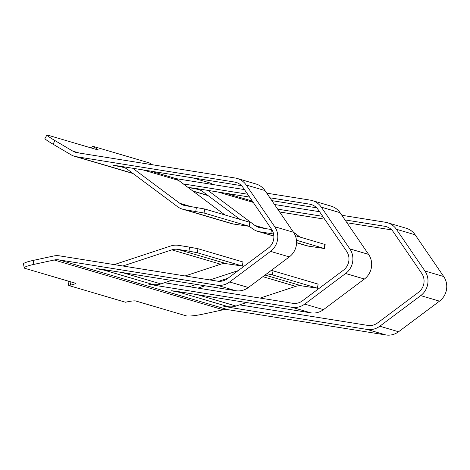 <?xml version="1.0" encoding="UTF-8"?>
<svg xmlns="http://www.w3.org/2000/svg" width="470" height="470" viewBox="0 0 470 470"><rect width="100%" height="100%" fill="white"/><g stroke="black" fill="none" stroke-linecap="round" stroke-linejoin="round"><path stroke-width="0.7" d="M104.41 269.692L104.328 270.185L96.021 268.599L100.574 269.075L235.687 290.719A17.678 16.932 -73.6 0 0 248.383 287.511L289.309 256.908A17.678 16.932 -73.6 0 0 293.521 232.28L264.963 190.544A17.678 16.932 -73.6 0 0 256.021 184.011L237.25 178.477A17.678 16.932 106.4 0 1 246.186 185.016L274.744 226.751A17.678 16.932 106.4 0 1 270.538 251.38L229.613 281.982L248.383 287.511M266.749 193.164L310.323 200.144A17.678 16.932 106.4 0 1 312.339 200.596A17.678 16.932 106.4 0 1 321.28 207.135L349.839 248.871A17.678 16.932 106.4 0 1 345.632 273.499L304.707 304.102A17.678 16.932 106.4 0 1 292.005 307.31L156.892 285.666L148.585 284.086L153.138 284.562A17.678 16.932 -73.6 0 0 160.916 283.927L171.503 280.437M179.505 291.811L179.422 292.305L171.109 290.719L175.668 291.194L310.776 312.838A17.678 16.932 -73.6 0 0 323.478 309.63L364.403 279.027A17.678 16.932 -73.6 0 0 368.615 254.399L340.051 212.669A17.678 16.932 -73.6 0 0 331.115 206.13L312.339 200.596M341.843 215.284L385.418 222.263A17.678 16.932 106.4 0 1 387.433 222.721A17.678 16.932 106.4 0 1 396.375 229.26L424.933 270.99A17.678 16.932 106.4 0 1 420.721 295.618L379.795 326.221A17.678 16.932 106.4 0 1 367.099 329.429L231.986 307.785L223.673 306.205L228.232 306.681A17.678 16.932 -73.6 0 0 236.011 306.046L197.429 294.684M249.57 197.065L193.299 188.053L188.74 187.571L197.053 189.157A13.601 13.025 106.4 0 1 198.604 189.51A13.601 13.025 106.4 0 1 202.552 191.484L239.994 219.384M269.921 197.8L309.636 204.162A13.601 13.025 106.4 0 1 311.187 204.515A13.601 13.025 106.4 0 1 318.067 209.544L346.625 251.274A13.601 13.025 106.4 0 1 343.388 270.221L302.463 300.823A13.601 13.025 -73.6 0 1 292.692 303.291L164.476 282.752M345.015 219.919L384.73 226.282A13.601 13.025 106.4 0 1 386.281 226.634A13.601 13.025 106.4 0 1 393.155 231.663L421.719 273.393A13.601 13.025 106.4 0 1 418.476 292.34L377.551 322.943A13.601 13.025 -73.6 0 1 367.787 325.41L239.571 304.871M132.722 173.283L76.528 156.727L234.542 182.043A13.601 13.025 106.4 0 1 236.099 182.389A13.601 13.025 106.4 0 1 242.972 187.418L271.531 229.154A13.601 13.025 106.4 0 1 268.294 248.101L227.368 278.704A13.601 13.025 106.4 0 1 217.598 281.166L59.584 255.856A17.678 16.932 106.4 0 0 53.521 256.027L33.129 260.427A13.601 1.81 169.9 0 0 23.5 263.929L24.211 267.906A13.601 1.81 -10.1 0 1 33.846 264.404L54.232 260.004A13.601 13.025 106.4 0 1 58.897 259.875L216.911 285.19A17.678 16.932 -73.6 0 0 229.613 281.982M122.047 166.545L121.959 167.038L113.382 165.334L118.205 165.928L241.551 185.685M175.316 178.518L244.459 189.592M247.631 194.228L183.312 183.929M271.866 200.631L316.645 207.805M322.726 216.347L277.682 209.138M250.41 200.637L252.214 200.925M274.509 204.497L319.547 211.712M391.733 229.924L346.954 222.757M324.664 219.184L279.621 211.97M231.886 195.056L229.959 193.922M379.795 326.221L398.572 331.755L439.497 301.147A17.678 16.932 -73.6 0 0 443.704 276.519L415.145 234.788A17.678 16.932 -73.6 0 0 406.209 228.25L387.433 222.721M398.572 331.755A17.678 16.932 106.4 0 1 385.87 334.957L227.85 309.648A13.601 13.025 -73.6 0 0 223.191 309.777L54.232 260.004M68.984 281.318L68.021 281.53L68.732 285.507L125.502 302.234L127.429 301.816A6.797 0.905 -10.1 0 1 135.736 300.982L186.196 315.846A13.601 1.81 -10.1 0 0 202.799 314.177L223.191 309.777M152.486 164.77A6.797 0.458 -150.6 0 1 151.005 163.912L149.313 162.914L92.543 146.194L94.229 147.186A6.797 0.458 -150.6 0 1 98.277 149.971A6.797 0.458 -150.6 0 1 97.977 149.948L47.517 135.084A13.601 0.917 29.4 0 0 46.912 135.043A13.601 0.917 29.4 0 0 55.002 140.612L72.838 151.134A13.601 13.025 106.4 0 0 75.658 152.362A13.601 13.025 106.4 0 0 77.215 152.709L235.229 178.018A17.678 16.932 106.4 0 1 237.25 178.477M46.912 135.043L44.914 138.585A13.601 0.917 29.4 0 0 53.004 144.161L70.841 154.683A17.678 16.932 106.4 0 0 74.507 156.275L133.028 173.512M76.528 156.727A17.678 16.932 106.4 0 1 74.507 156.275M153.138 284.562L104.328 270.185A17.678 16.932 -73.6 0 0 108.359 270.321M114.228 264.61L170.733 245.986A17.678 16.932 106.4 0 1 178.512 245.352L189.633 247.132L188.946 251.15L177.825 249.37A13.601 13.025 -73.6 0 0 171.838 249.858L122.882 265.997M188.946 251.15L197.259 252.737L242.314 266.008L226.634 263.746A13.601 13.025 -73.6 0 0 220.653 264.234L185.086 275.961M228.232 306.681L179.422 292.305A17.678 16.932 -73.6 0 0 183.453 292.446M197.97 288.116L204.996 285.801M218.673 281.295L228.026 278.211M189.322 286.729L196.348 284.415M209.925 279.938L238.155 270.632M265.033 275.062L301.728 285.872L317.673 288.245L272.353 274.856L273.041 270.838L318.096 284.109L317.673 288.245M301.728 285.872A13.601 13.025 -73.6 0 0 295.742 286.359L260.174 298.08M246.597 302.557L236.011 306.046M125.008 167.931L121.959 167.038A13.601 13.025 106.4 0 1 123.516 167.385A13.601 13.025 106.4 0 1 127.464 169.364L177.46 206.63A17.678 16.932 106.4 0 0 182.595 209.197L231.405 223.573A17.678 16.932 -73.6 0 0 233.42 224.031L249.106 226.293L204.045 213.022L184.61 209.655A17.678 16.932 106.4 0 1 182.595 209.197M273.593 234.019L259.704 231.775A17.678 16.932 106.4 0 1 257.683 231.316A17.678 16.932 106.4 0 1 252.555 228.749L249.376 226.381L249.787 222.275L204.732 209.003L185.297 205.637A13.601 13.025 106.4 0 1 183.746 205.284A13.601 13.025 106.4 0 1 179.799 203.31L132.781 168.266M142.774 169.864L178.612 180.421A17.678 16.932 -73.6 0 0 173.477 177.854L150.635 171.121M252.966 202.024A17.678 16.932 -73.6 0 0 248.571 199.973L225.729 193.246M178.612 180.421L224.942 214.954M271.813 229.583L260.392 227.756A13.601 13.025 106.4 0 1 258.841 227.404A13.601 13.025 106.4 0 1 254.893 225.43L207.875 190.385M293.433 232.157L300.03 237.074M296.57 242.773L306.499 245.698A17.678 16.932 -73.6 0 0 308.514 246.151L324.464 248.53L296.464 240.241M68.732 285.507L70.659 285.09L70.036 281.63M24.211 267.906A13.601 1.81 -10.1 0 0 24.745 268.288L75.206 283.151A6.797 0.905 -10.1 0 1 75.476 283.339A6.797 0.905 -10.1 0 1 70.659 285.09M213.445 184.628A13.601 0.917 29.4 0 0 208.962 182.642L192.753 177.871M189.633 247.132L197.946 248.718L243.002 261.99L242.585 266.126M271.237 270.42L273.041 270.838M91.503 148.044L92.543 146.194M266.807 273.74L272.353 274.856M324.464 248.53L325.152 244.512L295.33 235.687M157.056 284.708L156.892 285.666M232.151 306.834L231.986 307.785M197.136 188.664L197.053 189.157L200.103 190.056M33.846 264.404L33.129 260.427M55.002 140.612L53.004 144.161M310.776 312.838L292.005 307.31M235.687 290.719L216.911 285.19M58.897 259.875L227.85 309.648M385.87 334.957L367.099 329.429M234.542 182.043L237.591 182.936M207.816 195.408L192.765 190.973M384.73 226.282L387.779 227.18M309.636 204.162L312.685 205.061M274.744 226.751L293.521 232.28M264.963 190.544L246.186 185.016M270.538 251.38L289.309 256.908M364.403 279.027L345.632 273.499M304.707 304.102L323.478 309.63M368.615 254.399L349.839 248.871M340.051 212.669L321.28 207.135M439.497 301.147L420.721 295.618M443.704 276.519L424.933 270.99M415.145 234.788L396.375 229.26M160.916 283.927L122.335 272.565M196.425 207.417L195.737 211.435M72.838 151.134L79.36 153.055M217.868 191.983L253.224 202.4M270.832 233.555L271.513 229.536M262.877 276.677L295.742 286.359M171.838 249.858L220.653 264.234M190.556 206.477L179.799 203.31M265.65 228.596L254.893 225.43M177.825 249.37L226.634 263.746M233.42 224.031L184.61 209.655M93.43 148.608L94.229 147.186M308.514 246.151L296.576 242.638M273.851 235.94L259.704 231.775M243.002 261.99L242.314 266.008M197.946 248.718L197.259 252.737M318.096 284.109L317.409 288.128M249.787 222.275L249.106 226.293M204.045 213.022L204.732 209.003M324.882 244.394L324.194 248.413M193.07 191.202L208.122 195.632M257.683 231.316L273.863 236.081"/></g></svg>
